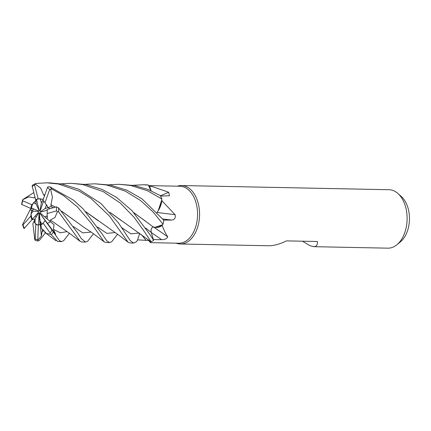 <?xml version="1.0" encoding="UTF-8"?>
<svg xmlns="http://www.w3.org/2000/svg" width="431" height="431" viewBox="0 0 431 431"><rect width="100%" height="100%" fill="white"/><g stroke="black" fill="none" stroke-linecap="round" stroke-linejoin="round"><path stroke-width="0.65" d="M60.798 183.848L70.926 183.32L82.488 184.495L103.122 191.558L120.114 202.926L134.149 217.332L143.814 230.844L151.157 241.807L149.562 240.746L150.451 241.387A28.494 18.204 -88.8 0 1 150.026 241.575L150.624 242.653L178.784 243.224A28.494 18.204 -88.8 0 0 197.333 218.716A28.494 18.204 -88.8 0 0 184.5 187.259A28.494 18.204 -88.8 0 0 179.926 186.246L148.722 185.616M153.598 240.212L151.254 232.46L153.608 240.245L149.681 234.205L131.832 210.484L116.397 197.285L102.12 189.398L86.227 184.57L70.926 183.32M133.939 212.747L153.253 226.938C156.787 228.01 160.1 227.04 163.187 224.034C160.095 227.045 156.787 228.01 153.253 226.938L155.031 227.342A20.516 13.108 -88.8 0 0 162.185 225.435A28.494 18.204 -88.8 0 0 162.363 224.799A28.494 18.204 -88.8 0 0 162.363 224.793L155.031 227.342M161.819 198.653C161.35 204.251 159.712 208.873 156.916 212.526C159.712 208.873 161.35 204.246 161.819 198.648M132.963 185.298L143.092 184.775L148.393 185.077L150.855 190.642L148.905 185.939A28.494 18.204 -88.8 0 1 149.336 186.057L152.364 186.612L168.71 192.269L169.458 195.782L160.558 196.062M161.878 200.727A28.494 18.204 -88.8 0 0 161.679 200.124L158.263 210.646A20.516 13.108 -88.8 0 0 161.878 200.727L175.088 214.703C175.8 218.011 174.598 219.794 171.484 220.058L163.349 220.106M162.185 225.435C164.125 230.59 165.983 234.383 167.761 236.818C166.905 238.709 164.857 239.663 161.625 239.663L153.393 239.598M176.177 243.17A29.227 18.668 -88.8 0 0 180.314 243.989A29.227 18.668 -88.8 0 0 199.337 218.851A29.227 18.668 -88.8 0 0 186.176 186.585A29.227 18.668 -88.8 0 0 181.489 185.545A29.227 18.668 -88.8 0 0 177.324 186.192M180.314 243.989L268.578 245.762C273.696 245.815 279.671 244.188 286.496 240.881L317.41 241.5C317.669 244.953 316.456 246.677 313.779 246.672L387.857 248.164A29.227 18.668 -88.8 0 0 396.876 244.77A29.227 18.668 -88.8 0 0 407.106 219.32A29.227 18.668 -88.8 0 0 397.905 193.481A29.227 18.668 -88.8 0 0 393.718 190.761A29.227 18.668 -88.8 0 0 389.031 189.721L181.489 185.545M313.779 246.672L309.819 245.648L302.551 241.204M40.746 224.427L40.153 224.26L38.558 225.025L39.005 213.458L39.264 213.086L40.121 221.308L42.222 224.222L40.859 224.998L40.121 221.308M34.97 223.22L34.017 221.243L35.148 218.792L34.97 223.22A13.151 8.399 -88.8 0 0 37.028 224.599A13.151 8.399 -88.8 0 0 38.558 225.025M43.887 197.597L42.976 199.51L42.27 199.246L43.197 199.553L41.365 202.893L40.293 198.815L42.27 199.246L38.17 198.82A13.151 8.399 -88.8 0 0 35.654 199.833L36.533 199.645L39.205 210.781L36.145 204.025L35.714 200.803L36.77 200.539L35.714 200.808L31.872 204.752A13.151 8.399 -88.8 0 0 30.773 208.453L31.436 207.952L38.537 210.996L38.709 211.465L33.376 211.098L31.054 213.711A13.151 8.399 -88.8 0 0 32.341 219.25L38.391 212.413L38.731 212.494L35.148 218.792M46.489 204.65L48.04 207.57L49.867 208.723L48.04 207.57L45.104 208.561L46.489 204.65M69.472 233.263L63.648 240.697L61.531 241.597L59.365 240.557L52.054 230.127L55.626 234.27L53.401 229.373L54.09 224.783L44.555 216.755L47.351 215.953L47.173 218.975M55.626 234.27L47.432 223.35L50.567 221.841L47.432 223.35L39.916 213.34L39.894 212.801L44.555 216.755M396.876 244.77L400.399 241.877A25.855 16.513 -88.8 0 0 409.45 219.368A25.855 16.513 -88.8 0 0 401.309 196.509L397.905 193.481M153.619 227.062A493.764 158.463 -139.6 0 1 167.761 236.818M153.409 239.588L151.276 232.481C150.742 229.502 151.443 227.627 153.377 226.851M157.315 212.488A493.764 149.358 -173.9 0 0 175.088 214.703M84.859 184.328L94.982 183.805L106.538 184.98L125.302 191.127L140.576 200.528L153.183 212.063L163.02 224.195L162.363 224.799M157.148 212.305L158.263 210.646M160.429 195.809A493.764 405.63 143.5 0 0 168.71 192.269M151.076 190.739A20.516 13.108 -88.8 0 0 149.336 186.057M150.882 190.653L148.905 185.939M108.898 184.813L119.031 184.29L130.582 185.465L147.31 190.674L161.792 198.95L161.679 200.124M148.706 240.503L137.597 239.851L139.671 233.333L137.414 240.493L139.66 233.327M147.758 239.361A20.516 13.108 -88.8 0 0 147.822 239.437A20.516 13.108 -88.8 0 0 150.026 241.575M109.867 212.251L150.451 241.387M36.204 216.938L35.267 215.942L36.204 216.938M31.054 213.711L31.732 210.473L33.979 209.046L31.727 210.479L30.822 216.076A13.151 8.399 -88.8 0 0 31.964 219.67L32.341 219.25M36.145 204.025L33.424 202.85A13.151 8.399 -88.8 0 0 31.436 207.952M33.424 202.85L35.714 200.803M39.571 198.766A13.151 8.399 -88.8 0 0 36.533 199.645M43.644 200.981L40.266 210.56M39.851 210.948L41.365 202.893M47.189 210.204L40.444 212.154L40.158 211.847L41.732 211.783M40.158 211.847L45.104 208.561M52.345 230.537L39.916 213.34M33.09 225.391L32.81 223.872L34.017 221.243L35.805 224.255A13.151 8.399 -88.8 0 0 36.468 224.589A13.151 8.399 -88.8 0 0 38.332 225.047L40.153 224.26L39.005 213.458M31.732 210.473L33.376 211.098M163.02 224.195A29.227 18.668 -88.8 0 0 163.807 220.241L141.971 198.836L126.983 190.238L110.282 185.055L94.982 183.805M151.157 241.807A29.227 18.668 -88.8 0 0 153.608 240.245M161.792 198.95A29.227 18.668 -88.8 0 0 160.321 195.582L147.822 189.387L134.343 185.54L119.031 184.29M45.422 232.778L39.593 240.212L38.041 241.053L37.788 240.212L41.403 236.048L42.044 231.566L42.793 229.755M137.414 240.493L135.824 242.147L133.669 243.046L130.259 240.649L118.439 222.892L100.913 203.47L78.938 189.295L62.172 184.085L50.287 182.906M43.59 194.904L40.638 188.051L35.186 184.026L36.139 183.439L46.882 182.836L58.438 184.01L79.256 191.17L91.038 198.486L109.35 215.931L128.12 242.238L129.887 242.971L133.669 243.046M42.502 229.217L46.505 233.527L50.346 234.168L51.337 234.766L57.727 241.516L61.531 241.597M117.571 234.238L111.764 241.662L109.619 242.561L106.958 241.015L101.63 233.306L82.967 208.723L73.297 200.022L49.732 186.742L47.793 186.952L47.48 187.415L42.933 200.302A13.151 8.399 -88.8 0 1 44.975 202.737L49.64 189.57L51.871 189.074L63.616 195.647L77.445 206.939L91.679 223.851L104.076 241.759L105.832 242.486L109.619 242.561M93.522 233.747L87.709 241.177L85.575 242.082L81.405 238.704L77.618 232.875L58.497 207.812L56.342 206.853L47.13 209.514A13.151 8.399 -88.8 0 1 47.157 213.56L56.58 210.872L57.388 211.669L58.638 211.917L80.037 241.279L81.777 242.001L85.575 242.082M29.308 211.395L22.52 224.659L23.991 228.64L31.964 219.67M134.046 212.871L145.662 221.286M33.979 197.856L28.834 196.859L22.649 199.704L21.566 204.386L30.773 208.453M32.309 208.329L29.965 209.811L29.286 211.389M153.237 226.851C151.373 227.713 150.715 229.588 151.259 232.471L151.276 232.481M50.346 234.168L50.158 232.95L43.073 223.139L40.859 224.998L41.651 228.947L42.513 229.27M41.942 228.985L41.662 228.947M50.912 204.795L52.415 197.177L50.642 189.354M51.036 204.752L55.26 207.166M61.703 211.233L84.072 227.401L91.781 232.508L104.076 241.759M53.158 207.774L51.187 206.514L50.955 204.784L55.184 207.187M61.811 211.352L73.593 219.885M121.661 220.834L109.975 212.37M35.035 197.479L33.968 197.797M33.957 197.705L35.019 197.414M23.193 199.305L33.753 192.614M35.665 183.552L32.858 184.942L32.115 185.863L35.654 199.833M44.528 195.782L43.612 194.86L44.797 195.027M85.898 211.863L97.616 220.354M43.655 194.764L44.829 194.925M85.796 211.745L119.328 235.52L128.12 242.238M49.829 221.222L50.465 220.096M50.427 220.069L55.028 217.418L57.388 211.669M50.535 220.155L70.334 233.888L80.037 241.279M31.878 219.772L35.035 219.04M42.599 231.323L43.24 230.386M33.106 225.359L34.819 239.905L35.364 240.428L38.041 241.053M30.822 216.076L22.999 224.874L22.493 224.562M29.965 209.811L31.727 210.479M51.187 206.514L48.04 207.57L44.975 202.737M35.714 200.808L35.52 199.316M31.872 204.752L22.714 200.803L22.66 199.693M38.17 198.82L34.572 185.088L35.186 184.026M47.103 218.91L47.157 213.56M148.393 185.077A29.227 18.668 -88.8 0 0 146.222 184.834L143.092 184.775M35.805 224.255L35.213 239.183L34.819 239.905M43.073 223.139A13.151 8.399 -88.8 0 0 45.083 220.527M41.403 236.048L40.153 224.26M37.788 240.212L38.332 225.047M151.297 232.546A493.506 158.382 -139.6 0 1 161.625 239.663M162.821 218.986A493.506 149.282 -173.9 0 0 171.484 220.058M141.336 234.518A493.506 285.888 -86.3 0 1 145.823 240.11M51.337 234.766A29.227 18.668 -88.8 0 0 53.309 231.98M51.871 189.074A29.227 18.668 -88.8 0 0 49.732 186.742M58.638 211.917A29.227 18.668 -88.8 0 0 58.497 207.812M145.721 228.08L151.259 232.471M42.044 231.566L43.585 230.833M73.523 226.577L82.774 232.88L91.156 232.072M121.644 227.573L130.889 233.85L139.251 233.042M97.578 227.072L106.829 233.365L115.201 232.557M53.401 229.373L60.362 232.826L67.107 231.587M49.64 189.57A27.767 17.736 -88.8 0 0 47.48 187.415M50.158 232.95A27.767 17.736 -88.8 0 0 52.022 230.1M22.999 224.874A27.767 17.736 -88.8 0 0 24.33 228.301M34.572 185.088A27.767 17.736 -88.8 0 0 32.115 186.418M56.58 210.872A27.767 17.736 -88.8 0 0 56.342 206.853M35.213 239.183A27.767 17.736 -88.8 0 0 37.772 239.647M22.714 200.803A27.767 17.736 -88.8 0 0 21.809 204.612M147.822 239.437L150.354 242.524M50.686 182.911L46.882 182.836M44.808 232.336L56.003 240.81"/></g></svg>
